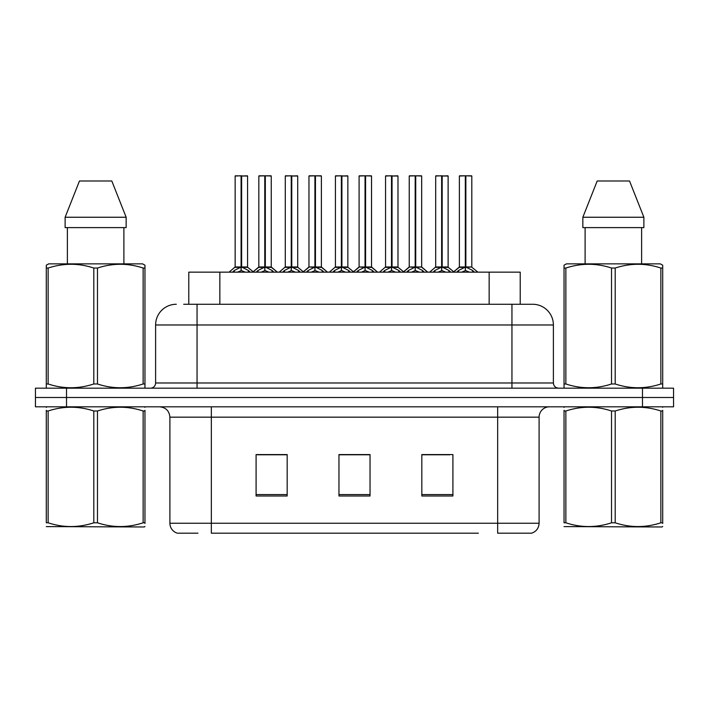 <?xml version="1.0" encoding="UTF-8"?>
<svg xmlns="http://www.w3.org/2000/svg" width="709" height="709" viewBox="0 0 709 709"><rect width="100%" height="100%" fill="white"/><g stroke="black" fill="none" stroke-linecap="round" stroke-linejoin="round"><path stroke-width="1.06" d="M188.78 304.258L188.78 272.15L520.22 272.15L520.22 304.258M197.988 533.186L177.879 533.186M539.097 523.242C538.805 528.205 536.323 531.52 531.635 533.186L497.656 533.186L497.656 523.242L539.097 523.242L539.097 417.167A10.36 10.36 0 0 1 549.448 406.815M177.365 533.186A10.36 10.36 0 0 1 169.903 523.242L169.903 417.167C169.291 410.883 165.844 407.427 159.552 406.815M66.522 388.169L673.55 388.169L673.55 397.492L35.45 397.492L35.45 406.815L66.522 406.815L66.522 397.492L35.45 397.492L35.45 388.169L66.522 388.169L66.522 397.492L673.55 397.492L673.55 406.815L66.522 406.815M452.909 495.999L452.909 454.566L421.828 454.566L421.828 495.999L452.909 495.999M287.172 495.999L287.172 454.566L256.091 454.566L256.091 495.999L287.172 495.999M370.036 495.999L370.036 454.566L338.964 454.566L338.964 495.999L370.036 495.999M478.371 533.186L211.344 533.186L211.344 523.242L497.656 523.242L497.656 417.167L169.903 417.167M283.733 454.779L272.814 454.779M257.27 454.779L287.172 454.779M421.828 454.779L449.674 454.779M434.138 454.779L423.22 454.566M357.549 454.566L349.404 454.779M370.036 454.779L338.964 454.779M184.163 304.258L532.353 304.258M183.693 304.258L197.049 304.258L197.049 324.979L155.608 324.979L155.608 382.984A5.176 5.176 0 0 1 150.432 388.169M176.328 304.258A20.721 20.721 0 0 0 155.608 324.979M532.672 304.258A20.721 20.721 0 0 1 553.392 324.979L553.392 382.984C553.694 386.13 555.422 387.858 558.568 388.169M256.259 272.15L257.979 270.483L264.767 267.054L264.767 270.67L265.042 265.928L265.317 267.054L272.105 270.483L273.825 272.15M264.776 175.814L258.829 176.018L264.776 175.814L258.829 176.018L258.829 266.965L264.767 267.054M271.051 175.814L265.308 175.814L271.255 176.018L271.255 266.965L258.829 266.965L252.75 272.15M264.767 176.018L264.767 266.965L264.953 175.814M265.308 175.814L265.317 267.054M259.033 175.814L267.116 175.814M268.941 272.15L265.317 270.67M264.767 270.67L261.142 272.15M265.317 176.018L265.317 266.965L271.45 267.373L265.999 267.382M232.579 272.15L234.298 270.483L241.087 267.054L241.087 270.67L241.361 265.928L241.636 267.054L248.425 270.483L250.144 272.15M235.149 176.018L241.095 175.814L235.149 176.018L235.149 266.965L241.087 267.054M247.574 176.018L241.636 176.018L241.636 266.974L247.574 266.965L247.574 176.018L235.353 175.814M241.636 176.018L247.37 175.814M241.087 176.018L241.087 266.974L235.149 266.965L229.069 272.15M241.627 175.814L241.636 267.054M242.318 267.382L247.769 267.373L241.087 266.965L241.273 175.814L239.287 175.814M245.261 272.15L241.636 270.67M241.087 270.67L237.462 272.15M144.964 526.433L144.317 526.973L46.298 526.601M144.964 523.464L144.964 522.79C144.964 527.806 144.964 527.806 144.964 522.79L143.138 522.79L143.138 410.998C127.975 405.982 112.749 405.982 97.47 410.998L93.801 410.998C78.646 405.982 63.42 405.982 48.132 410.998L46.298 410.998C46.298 405.982 46.298 405.982 46.298 410.998L46.298 410.316M97.47 410.998L97.47 522.79C112.625 527.806 127.85 527.806 143.138 522.79M97.47 522.79L93.801 522.79L93.801 410.998M144.964 410.325L144.964 410.998C144.964 405.982 144.964 405.982 144.964 410.998L143.138 410.998M144.964 407.294L144.317 406.815M46.945 406.815L46.298 407.356M144.964 410.998L144.964 522.79M48.132 410.998L48.132 522.79L46.298 522.79L46.298 410.998M48.132 522.79C63.296 527.806 78.513 527.806 93.801 522.79M46.298 522.79C46.298 527.806 46.298 527.806 46.298 522.79M144.317 388.169L144.964 387.796L144.964 383.977L143.138 383.977L143.138 268.046C127.975 263.03 112.749 263.03 97.47 268.046L93.801 268.046C78.646 263.03 63.42 263.03 48.132 268.046L46.298 268.046L46.298 265.201L48.699 263.863L46.298 265.201L46.298 385.279M97.47 268.046L97.47 383.977C112.625 388.993 127.85 388.993 143.138 383.977M97.47 383.977L93.801 383.977L93.801 268.046M48.132 268.046L48.132 383.977C63.296 388.993 78.513 388.993 93.801 383.977M48.132 383.977L46.298 383.977L46.298 387.796L46.945 388.169M144.964 385.279L144.964 265.201L142.571 263.863L144.964 265.201L144.964 268.046L143.138 268.046M142.571 263.863L48.699 263.863M111.809 180.99L126.149 217.246L111.809 180.99L79.461 180.99L65.122 217.246L65.122 227.607L126.149 227.607L126.149 217.246L65.122 217.246L79.461 180.99M67.382 227.607L67.382 263.863M123.889 263.863L123.889 227.607M126.149 217.246L126.149 227.607M662.702 526.433L662.055 526.973L564.036 526.601M662.702 523.464L662.702 522.79C662.702 527.806 662.702 527.806 662.702 522.79L660.868 522.79L660.868 410.998C645.704 405.982 630.487 405.982 615.199 410.998L611.53 410.998C596.375 405.982 581.15 405.982 565.862 410.998L564.036 410.998C564.036 405.982 564.036 405.982 564.036 410.998L564.036 410.316M615.199 410.998L615.199 522.79C630.354 527.806 645.58 527.806 660.868 522.79M615.199 522.79L611.53 522.79L611.53 410.998M662.702 410.325L662.702 410.998C662.702 405.982 662.702 405.982 662.702 410.998L660.868 410.998M662.702 407.294L662.055 406.815M564.683 406.815L564.036 407.356M662.702 410.998L662.702 522.79M565.862 410.998L565.862 522.79L564.036 522.79L564.036 410.998M565.862 522.79C581.025 527.806 596.251 527.806 611.53 522.79M564.036 522.79C564.036 527.806 564.036 527.806 564.036 522.79M662.055 388.169L662.702 387.796L662.702 383.977L660.868 383.977L660.868 268.046C645.704 263.03 630.487 263.03 615.199 268.046L611.53 268.046C596.375 263.03 581.15 263.03 565.862 268.046L564.036 268.046L564.036 265.201L566.429 263.863L564.036 265.201L564.036 385.279M615.199 268.046L615.199 383.977C630.354 388.993 645.58 388.993 660.868 383.977M615.199 383.977L611.53 383.977L611.53 268.046M565.862 268.046L565.862 383.977C581.025 388.993 596.251 388.993 611.53 383.977M565.862 383.977L564.036 383.977L564.036 387.796L564.683 388.169M662.702 385.279L662.702 265.201L660.301 263.863L662.702 265.201L662.702 268.046L660.868 268.046M660.301 263.863L566.429 263.863M629.539 180.99L643.878 217.246L629.539 180.99L597.191 180.99L582.851 217.246L582.851 227.607L643.878 227.607L643.878 217.246L582.851 217.246L597.191 180.99M585.111 227.607L585.111 263.863M641.618 263.863L641.618 227.607L641.618 263.863M643.878 217.246L643.878 227.607M306.394 272.15L308.123 270.483L314.911 267.054L314.911 270.67L315.177 265.928L315.452 267.054L322.24 270.483L323.96 272.15M314.92 175.814L308.964 176.018L314.92 175.814L308.964 176.018L308.964 266.965L314.911 267.054M321.186 175.814L315.443 175.814L321.39 176.018L321.39 266.965L308.964 266.965L302.885 272.15M314.911 176.018L314.911 266.965L315.088 175.814M315.443 175.814L315.452 267.054M309.168 175.814L317.251 175.814M319.077 272.15L315.452 270.67M314.911 270.67L311.286 272.15M315.452 176.018L315.452 266.965L321.585 267.373L316.134 267.382M356.53 272.15L358.258 270.483L365.046 267.054L365.046 270.67L365.312 265.928L365.587 267.054L372.376 270.483L374.104 272.15M365.055 175.814L359.1 176.018L365.055 175.814L359.1 176.018L359.1 266.965L365.046 267.054M371.321 175.814L365.578 175.814L371.534 176.018L371.534 266.965L359.1 266.965L353.02 272.15M365.046 176.018L365.046 266.965L365.224 175.814M365.578 175.814L365.587 267.054M359.303 175.814L367.386 175.814M369.212 272.15L365.587 270.67M365.046 270.67L361.422 272.15M365.587 176.018L365.587 266.965L371.72 267.373L366.269 267.382M406.665 272.15L408.393 270.483L415.182 267.054L415.182 270.67L415.447 265.928L415.722 267.054L422.511 270.483L424.239 272.15M415.19 175.814L409.235 176.018L415.19 175.814L409.235 176.018L409.235 266.965L415.182 267.054M421.456 175.814L415.713 175.814L421.669 176.018L421.669 266.965L409.235 266.965L403.155 272.15M415.182 176.018L415.182 266.965L415.359 175.814M415.713 175.814L415.722 267.054M409.439 175.814L417.521 175.814M419.347 272.15L415.722 270.67M415.182 270.67L411.557 272.15M415.722 176.018L415.722 266.965L421.66 266.974L421.669 176.018M456.8 272.15L458.528 270.483L465.317 267.054L465.317 270.67L465.591 265.928L465.857 267.054L472.646 270.483L474.374 272.15M465.326 175.814L459.37 176.018L465.326 175.814L459.37 176.018L459.37 266.965L465.317 267.054M471.591 175.814L465.848 175.814L471.804 176.018L471.804 266.965L459.379 266.965L453.29 272.15M465.317 176.018L465.317 266.965L465.494 175.814M465.848 175.814L465.857 267.054M459.583 175.814L467.656 175.814M469.482 272.15L465.857 270.67M465.317 270.67L461.692 272.15M465.857 176.018L465.857 266.965L471.804 266.974L471.804 176.018M282.714 272.15L284.442 270.483L291.231 267.054L291.231 270.67L291.496 265.928L291.771 267.054L298.56 270.483L300.279 272.15M285.284 176.018L291.239 175.814L285.284 176.018L285.284 266.965L291.231 267.054M297.709 176.018L291.771 176.018L291.771 266.974L297.709 266.965L297.709 176.018L285.488 175.814M291.771 176.018L297.505 175.814M291.231 176.018L291.231 266.974L285.284 266.965L279.204 272.15M291.762 175.814L291.771 267.054M292.454 267.382L297.904 267.373L291.231 266.965L291.408 175.814L289.423 175.814M295.396 272.15L291.771 270.67M291.231 270.67L287.606 272.15M332.849 272.15L334.577 270.483L341.366 267.054L341.366 270.67L341.632 265.928L341.906 267.054L348.695 270.483L350.423 272.15M335.419 176.018L341.375 175.814L335.419 176.018L335.419 266.965L341.366 267.054M347.853 176.018L341.906 176.018L341.906 266.974L347.853 266.965L347.853 176.018L335.623 175.814M341.906 176.018L347.64 175.814M341.366 176.018L341.366 266.974L335.419 266.965L329.339 272.15M341.898 175.814L341.906 267.054M342.589 267.382L348.039 267.373L341.366 266.965L341.543 175.814L339.567 175.814M345.531 272.15L341.906 270.67M341.366 270.67L337.741 272.15M382.984 272.15L384.712 270.483L391.501 267.054L391.501 270.67L391.767 265.928L392.042 267.054L398.83 270.483L400.558 272.15M385.554 176.018L391.51 175.814L385.554 176.018L385.554 266.965L391.501 267.054M397.988 176.018L392.042 176.018L392.042 266.974L397.988 266.965L397.988 176.018L385.767 175.814M392.042 176.018L397.776 175.814M391.501 176.018L391.501 266.974L385.554 266.965L379.475 272.15M392.033 175.814L392.042 267.054M392.724 267.382L398.174 267.373L391.501 266.965L391.678 175.814L389.702 175.814M395.666 272.15L392.042 270.67M391.501 270.67L387.876 272.15M433.119 272.15L434.847 270.483L441.636 267.054L441.636 270.67L441.911 265.928L442.177 267.054L448.965 270.483L450.694 272.15M435.689 176.018L441.645 175.814L435.689 176.018L435.689 266.965L441.636 267.054M448.123 176.018L442.177 176.018L442.177 266.974L448.123 266.965L448.123 176.018L435.902 175.814M442.177 176.018L447.92 175.814M441.636 176.018L441.636 266.974L435.698 266.965L429.61 272.15M442.168 175.814L442.177 267.054M442.859 267.382L448.31 267.373L441.636 266.965L441.813 175.814L439.837 175.814M445.801 272.15L442.177 270.67M441.636 270.67L438.011 272.15M219.852 304.258L219.852 272.15M489.148 304.258L489.148 272.15M497.656 406.815L497.656 417.167L539.097 417.167M169.903 523.242L211.344 523.242L211.344 406.815M642.478 406.815L642.478 388.169M370.036 494.563L338.964 494.563M287.172 494.563L256.091 494.563M452.909 494.563L421.828 494.563M197.049 388.169L197.049 382.984L553.392 382.984M155.608 382.984L197.049 382.984L197.049 324.979L511.951 324.979L511.951 388.169M553.392 324.979L511.951 324.979L511.951 304.258M264.085 267.382L258.634 267.373L253.202 271.777L247.769 267.373M272.105 270.483L272.105 272.15M273.187 271.423L273.187 272.15M256.897 271.423L256.897 272.15M257.979 270.483L257.979 272.15M240.404 267.382L234.954 267.373M248.425 270.483L248.425 272.15M249.506 271.423L249.506 272.15M233.217 271.423L233.217 272.15M234.298 270.483L234.298 272.15M314.229 267.382L308.964 266.974M322.24 270.483L322.24 272.15M323.331 271.423L323.331 272.15M307.032 271.423L307.032 272.15M308.123 270.483L308.123 272.15M364.364 267.382L359.1 266.974M372.376 270.483L372.376 272.15M373.466 271.423L373.466 272.15M357.168 271.423L357.168 272.15M358.258 270.483L358.258 272.15M414.499 267.382L409.235 266.974M421.855 267.373L427.749 272.15L421.66 266.974L416.405 267.382M422.511 270.483L422.511 272.15M423.601 271.423L423.601 272.15M407.303 271.423L407.303 272.15M408.393 270.483L408.393 272.15M464.634 267.382L459.184 267.373L453.751 271.777L448.31 267.373M471.804 266.974L466.54 267.382M472.646 270.483L472.646 272.15M473.736 271.423L473.736 272.15M457.438 271.423L457.438 272.15M458.528 270.483L458.528 272.15M290.548 267.382L285.098 267.373M298.56 270.483L298.56 272.15M299.65 271.423L299.65 272.15M283.352 271.423L283.352 272.15M284.442 270.483L284.442 272.15M340.683 267.382L335.233 267.373M348.695 270.483L348.695 272.15M349.785 271.423L349.785 272.15M333.487 271.423L333.487 272.15M334.577 270.483L334.577 272.15M390.819 267.382L385.368 267.373M398.83 270.483L398.83 272.15M399.92 271.423L399.92 272.15M383.622 271.423L383.622 272.15M384.712 270.483L384.712 272.15M440.954 267.382L435.503 267.373M448.965 270.483L448.965 272.15M450.055 271.423L450.055 272.15M433.757 271.423L433.757 272.15M434.847 270.483L434.847 272.15M271.45 267.373L277.334 272.15L271.255 266.974M321.585 267.373L327.469 272.15L321.39 266.974M371.72 267.373L377.613 272.15L371.525 266.974M471.99 267.373L477.884 272.15L471.99 267.373M308.778 267.373L303.337 271.777L297.904 267.373M358.914 267.373L353.472 271.777L348.039 267.373M409.049 267.373L403.607 271.777L398.174 267.373"/></g></svg>
